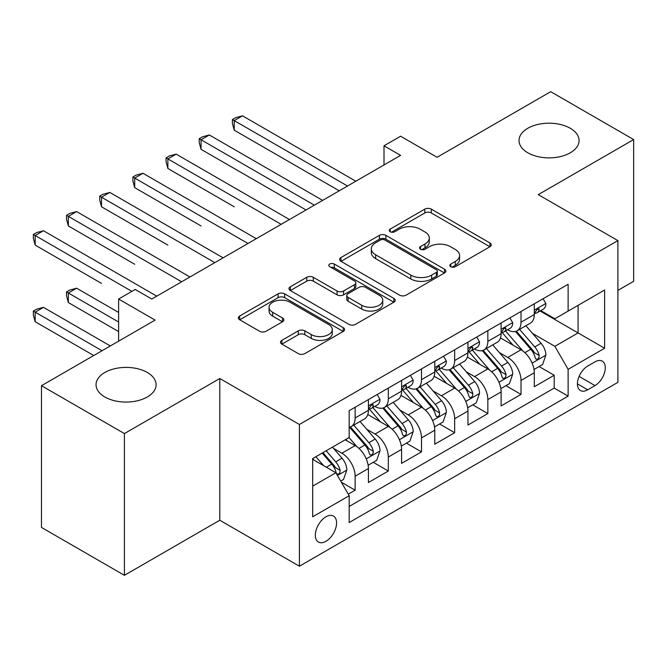 <?xml version="1.0" encoding="UTF-8"?>
<svg xmlns="http://www.w3.org/2000/svg" width="667" height="667" viewBox="0 0 667 667"><rect width="100%" height="100%" fill="white"/><g stroke="black" fill="none" stroke-linecap="round" stroke-linejoin="round"><path stroke-width="1" d="M450.784 266.708A3.227 1.859 0 0 0 455.344 266.708L489.945 246.732A4.602 2.66 0 0 0 491.287 244.856A4.602 2.66 0 0 0 489.945 242.971L431.324 209.13A4.602 2.66 0 0 0 424.812 209.13L390.212 229.106A3.227 1.859 0 0 0 389.27 230.423A3.227 1.859 0 0 0 390.212 231.741A3.227 1.859 0 0 0 394.772 231.741L399.25 229.156A14.732 8.504 0 0 1 420.093 229.156L424.979 231.974A14.732 8.504 0 0 1 429.29 237.994A14.732 8.504 0 0 1 424.979 244.005L420.502 246.59A3.227 1.859 0 0 0 419.56 247.907A3.227 1.859 0 0 0 420.502 249.225A3.227 1.859 0 0 0 425.062 249.225L429.54 246.64A14.732 8.504 0 0 1 450.375 246.64L455.261 249.458A14.732 8.504 0 0 1 459.58 255.478A14.732 8.504 0 0 1 455.261 261.489L450.784 264.074A3.227 1.859 0 0 0 449.841 265.391A3.227 1.859 0 0 0 450.784 266.708L450.784 264.074M147.307 372.478A30.023 17.334 0 0 0 114.582 368.718A30.023 17.334 0 0 0 96.048 384.734A30.023 17.334 0 0 0 104.844 396.99A30.023 17.334 0 0 0 137.56 400.75A30.023 17.334 0 0 0 156.103 384.734A30.023 17.334 0 0 0 147.307 372.478M570.285 128.272A30.023 17.334 0 0 0 537.56 124.512A30.023 17.334 0 0 0 519.026 140.529A30.023 17.334 0 0 0 527.822 152.785A30.023 17.334 0 0 0 560.547 156.545A30.023 17.334 0 0 0 579.081 140.529A30.023 17.334 0 0 0 570.285 128.272M325.955 541.312A15.016 8.671 120 0 0 335.759 528.089A15.016 8.671 120 0 0 333.458 516.058A15.016 8.671 120 0 0 325.955 516.8A15.016 8.671 120 0 0 316.141 530.032A15.016 8.671 120 0 0 318.442 542.054A15.016 8.671 120 0 0 325.955 541.312M281.858 340.362A4.602 2.66 0 0 0 280.515 342.238A4.602 2.66 0 0 0 281.858 344.122L298.307 353.61A4.602 2.66 0 0 0 304.819 353.61L343.247 331.432A4.602 2.66 0 0 0 344.589 329.548A4.602 2.66 0 0 0 343.247 327.672L284.626 293.83A4.602 2.66 0 0 0 278.114 293.83L239.695 316.016A4.602 2.66 0 0 0 238.344 317.892A4.602 2.66 0 0 0 239.695 319.776L259.555 331.241A4.602 2.66 0 0 0 266.066 331.241L282.516 321.744A4.602 2.66 0 0 0 283.859 319.868A4.602 2.66 0 0 0 282.516 317.984L272.661 312.298A12.323 7.112 0 0 1 269.051 307.27A12.323 7.112 0 0 1 276.655 300.7A12.323 7.112 0 0 1 290.087 302.243L328.673 324.521A12.323 7.112 0 0 1 332.283 329.548A12.323 7.112 0 0 1 324.671 336.118A12.323 7.112 0 0 1 311.247 334.576L304.819 330.865A4.602 2.66 0 0 0 298.307 330.865L281.858 340.362L281.858 344.122M617.892 290.403L633.65 281.307L633.65 139.57L550.717 91.687L437.085 157.287L400.6 136.218L384.009 145.798L400.6 155.369L151.784 299.024L135.201 289.445L118.609 299.024L118.609 341.162M124.412 433.575L124.412 575.313L219.793 520.243L219.793 378.506L124.412 433.575L41.479 385.693L155.103 320.093L118.609 299.024M219.793 378.506L299.416 424.479L617.892 240.604L617.892 382.341L299.416 566.216L299.416 424.479M633.65 139.57L538.269 194.639L617.892 240.604M399.575 295.147A4.602 2.66 0 0 0 406.086 295.147L444.514 272.961A4.602 2.66 0 0 0 445.864 271.077A4.602 2.66 0 0 0 444.514 269.201L385.901 235.359A4.602 2.66 0 0 0 379.39 235.359L340.962 257.545A4.602 2.66 0 0 0 339.611 259.421A4.602 2.66 0 0 0 340.962 261.306L399.575 295.147M331.015 267.409A3.227 1.859 0 0 1 334.292 267.859L334.292 264.032L393.88 298.432A4.602 2.66 0 0 1 395.231 300.317A4.602 2.66 0 0 1 393.88 302.193L355.453 324.379A4.602 2.66 0 0 1 348.941 324.379L290.328 290.537L290.328 286.777A4.602 2.66 0 0 0 288.978 288.661A4.602 2.66 0 0 0 290.328 290.537M290.328 286.777L306.77 277.289A4.602 2.66 0 0 1 313.282 277.289L337.06 291.012A4.602 2.66 0 0 0 343.572 291.012L354.477 284.709A4.602 2.66 0 0 0 355.828 282.833A4.602 2.66 0 0 0 354.477 280.949L329.731 266.658A3.227 1.859 0 0 1 328.781 265.349A3.227 1.859 0 0 1 330.774 263.623A3.227 1.859 0 0 1 334.292 264.032M124.412 575.313L41.479 527.43L41.479 385.693M348.266 494.147L355.144 490.178L341.379 482.224M333.55 448.399L341.879 453.21A18.768 10.839 60 0 1 355.144 476.196L368.417 468.534L368.417 482.516L388.319 471.019L373.228 462.306M366.725 429.248L375.054 434.059A18.768 10.839 60 0 1 388.319 457.037L401.592 449.375L401.592 463.357L421.494 451.867L406.403 443.155M399.9 410.097L408.229 414.899A18.768 10.839 60 0 1 421.494 437.886L434.767 430.223L434.767 444.205L454.669 432.716L439.578 424.004M433.075 390.937L441.404 395.748A18.768 10.839 60 0 1 454.669 418.734L467.942 411.072L467.942 425.054L487.844 413.565L472.753 404.844M466.25 371.786L474.579 376.597A18.768 10.839 60 0 1 487.844 399.583L501.117 391.921L501.117 405.903L521.019 394.405L521.019 380.423A18.768 10.839 -120 0 0 507.754 357.445L499.425 352.635M505.928 385.693L521.019 394.405M368.417 468.534A18.768 10.839 -120 0 0 355.144 445.548L345.198 439.803M401.592 449.375A18.768 10.839 -120 0 0 388.319 426.396L367.809 414.549M434.767 430.223A18.768 10.839 -120 0 0 421.494 407.237L400.984 395.398M467.942 411.072A18.768 10.839 -120 0 0 454.669 388.086L434.159 376.246M501.117 391.921A18.768 10.839 -120 0 0 487.844 368.934L467.334 357.087M594.997 361.847L587.702 366.058A14.541 8.396 120 0 0 578.197 378.881A14.541 8.396 120 0 0 580.432 390.528A14.541 8.396 120 0 0 587.702 389.811L594.997 385.601A14.541 8.396 120 0 0 604.502 372.778A14.541 8.396 120 0 0 602.276 361.13A14.541 8.396 120 0 0 594.997 361.847M312.681 486.151L335.901 472.745L349.175 495.731L349.175 522.544L568.126 396.131L568.126 369.318L554.861 346.331L532.599 333.483M349.175 495.731L312.681 516.8L312.681 458.571L349.175 437.502L349.175 410.689L568.126 284.275L568.126 311.089L604.619 290.02L604.619 348.249L568.126 369.318M374.879 406.37L375.054 406.478A18.768 10.839 60 0 0 384.434 407.404L397.707 399.741A18.768 10.839 -120 0 0 401.592 391.154L401.592 380.423M408.054 387.219L408.229 387.319A18.768 10.839 60 0 0 417.609 388.252L430.882 380.59A18.768 10.839 -120 0 0 434.767 371.994L434.767 361.272M441.229 368.067L441.404 368.167A18.768 10.839 60 0 0 450.784 369.093L464.057 361.439A18.768 10.839 -120 0 0 467.942 352.843L467.942 342.121M474.404 348.916L474.579 349.016A18.768 10.839 60 0 0 483.959 349.942L497.232 342.279A18.768 10.839 -120 0 0 501.117 333.692L501.117 322.961M349.175 506.453L554.194 388.086L554.194 375.254L534.292 386.743L534.292 372.761A18.768 10.839 -120 0 0 521.019 349.783L500.508 337.936M507.579 329.756L507.754 329.857A18.768 10.839 -120 0 0 517.133 330.79A18.768 10.839 -120 0 0 521.019 322.203L521.019 311.472M517.133 330.79L530.407 323.128A18.768 10.839 -120 0 0 534.292 314.541L534.292 303.81M355.144 407.237L355.144 417.967A18.768 10.839 60 0 1 351.259 426.555A18.768 10.839 60 0 1 349.175 427.314M351.259 426.555L364.532 418.893A18.768 10.839 -120 0 0 368.417 410.305L368.417 399.575M388.319 388.086L388.319 398.816A18.768 10.839 60 0 1 384.434 407.404M421.494 368.934L421.494 379.656A18.768 10.839 60 0 1 417.609 388.252M454.669 349.783L454.669 360.505A18.768 10.839 60 0 1 450.784 369.093M487.844 330.624L487.844 341.354A18.768 10.839 60 0 1 483.959 349.942M487.844 399.583L487.844 413.565M454.669 418.734L454.669 432.716M421.494 437.886L421.494 451.867M388.319 457.037L388.319 471.019M355.144 476.196L355.144 490.178M335.901 472.745L312.681 459.338M554.861 346.331L578.081 332.925L578.081 305.344L604.619 290.02M540.087 310.989L604.619 348.249M540.754 310.605L554.861 318.751L568.126 311.089M219.793 520.243L299.416 566.216M384.009 145.798L384.009 164.949M539.103 366.542L554.194 375.254M554.194 388.086L568.126 396.131M452.076 267.167L455.261 265.324A14.732 8.504 0 0 0 459.58 259.305L459.58 255.478M429.29 237.994L429.29 241.821A14.732 8.504 0 0 1 424.979 247.841L421.786 249.683M489.878 246.773L431.324 212.965A4.602 2.66 0 0 0 424.812 212.965L391.504 232.199M444.455 272.995L385.901 239.195A4.602 2.66 0 0 0 379.39 239.195L341.029 261.339M436.376 272.394A3.227 1.859 0 0 0 437.319 271.077A3.227 1.859 0 0 0 436.376 269.768L384.926 240.062A3.227 1.859 0 0 0 380.365 240.062L375.646 242.788A14.732 8.504 0 0 0 371.327 248.799A14.732 8.504 0 0 0 375.646 254.819L410.814 275.121A14.732 8.504 0 0 0 431.649 275.121L436.376 272.394L436.376 276.23A3.227 1.859 0 0 0 437.319 274.912L437.319 271.077M371.327 248.799L371.327 252.635A14.732 8.504 0 0 0 375.646 258.646L375.646 254.819M436.376 276.23L431.649 278.956A14.732 8.504 0 0 1 410.814 278.956L375.646 258.646M290.387 290.57L306.77 281.115L306.77 277.289M355.828 282.833L355.828 286.66A4.602 2.66 0 0 1 354.477 288.544L343.572 294.839A4.602 2.66 0 0 1 337.06 294.839L313.282 281.115A4.602 2.66 0 0 0 306.77 281.115M334.292 267.859L393.822 302.234M361.722 305.253A12.323 7.112 0 0 0 375.146 306.795A12.323 7.112 0 0 0 382.75 300.225A12.323 7.112 0 0 0 379.148 295.189L365.549 287.344A4.602 2.66 0 0 0 359.038 287.344L348.124 293.638A4.602 2.66 0 0 0 346.782 295.523A4.602 2.66 0 0 0 348.124 297.399L361.722 305.253L361.722 309.079A12.323 7.112 0 0 0 375.146 310.622A12.323 7.112 0 0 0 382.75 304.052L382.75 300.225M346.782 295.523L346.782 299.35A4.602 2.66 0 0 0 348.124 301.234L348.124 297.399M361.722 309.079L348.124 301.234M332.283 329.548L332.283 333.383A12.323 7.112 0 0 1 324.671 339.953A12.323 7.112 0 0 1 311.247 338.411L304.819 334.692A4.602 2.66 0 0 0 298.307 334.692L281.924 344.155M269.051 307.27L269.051 311.105A12.323 7.112 0 0 0 272.661 316.133L272.661 312.298M282.449 321.786L272.661 316.133M343.18 331.466L284.626 297.657A4.602 2.66 0 0 0 278.114 297.657L239.753 319.81M534.009 369.476L542.588 364.532L545.898 354.952A12.431 7.179 -120 0 0 541.062 343.28L525.904 325.729M522.861 350.992L505.544 330.932M513.006 345.156L502.951 333.508A29.79 17.2 -120 0 0 502.026 332.474M234.225 206.803L167.876 168.493L167.876 158.913L176.171 154.127L289.461 219.535M515.441 331.466L530.774 349.216A12.431 7.179 60 0 1 535.209 357.779L536.11 359.255L537.794 359.021L538.919 357.654L539.186 355.478A12.431 7.179 -120 0 0 534.759 346.915L519.601 329.365M516.341 331.174L532.816 350.25A6.337 3.66 60 0 1 534.417 352.726L539.186 355.478M543.08 298.733L545.898 303.618A12.431 7.179 60 0 1 543.33 309.121L537.027 312.756A12.431 7.179 -120 0 0 539.186 309.897L538.928 308.796L537.377 309.104L535.209 312.198A12.431 7.179 60 0 1 534.292 313.965M347.515 186.018L234.225 120.61L242.521 115.825L355.811 181.232M534.709 313.34L534.759 313.34A12.431 7.179 -120 0 0 537.027 312.756M339.22 190.804L234.225 130.19L234.225 120.61L232.399 119.56L235.718 117.642L242.521 115.825M234.225 130.19L232.399 123.387L232.399 119.56M500.834 388.628L509.413 383.683L512.723 374.104A12.431 7.179 -120 0 0 507.887 362.431L492.73 344.881M489.686 370.143L472.369 350.092M479.831 364.307L469.776 352.668A29.79 17.2 -120 0 0 468.851 351.626M201.05 225.955L134.701 187.644L134.701 178.072L142.996 173.278L256.286 238.686M482.266 350.617L497.599 368.367A12.431 7.179 60 0 1 502.034 376.93L502.935 378.406L504.619 378.172L505.744 376.805L506.011 374.637A12.431 7.179 -120 0 0 501.584 366.066L486.426 348.524M483.166 350.325L499.641 369.401A6.337 3.66 60 0 1 501.242 371.878L506.011 374.637M467.659 407.787L476.238 402.835L479.548 393.255A12.431 7.179 -120 0 0 474.712 381.582L459.555 364.032M456.511 389.303L439.194 369.243M446.657 383.458L436.602 371.819A29.79 17.2 -120 0 0 435.676 370.785M167.876 245.106L101.526 206.803L101.526 197.224L109.822 192.438L223.112 257.846M449.091 369.768L464.424 387.519A12.431 7.179 60 0 1 468.859 396.09L469.76 397.557L471.444 397.324L472.569 395.956L472.836 393.788A12.431 7.179 -120 0 0 468.409 385.226L453.252 367.675M449.992 369.485L466.466 388.553A6.337 3.66 60 0 1 468.067 391.029L472.836 393.788M434.484 426.938L443.063 421.986L446.373 412.414A12.431 7.179 -120 0 0 441.537 400.734L426.38 383.192M423.337 408.454L406.02 388.394M413.482 402.61L403.427 390.97A29.79 17.2 -120 0 0 402.501 389.937M134.701 264.257L68.351 225.955L68.351 216.375L76.647 211.589L189.937 276.997M415.916 388.928L431.249 406.678A12.431 7.179 60 0 1 435.684 415.241L436.585 416.717L438.269 416.475L439.395 415.107L439.661 412.94A12.431 7.179 -120 0 0 435.234 404.377L420.077 386.827M416.817 388.636L433.292 407.712A6.337 3.66 60 0 1 434.892 410.188L439.661 412.94M401.309 446.09L409.888 441.145L413.198 431.566A12.431 7.179 -120 0 0 408.362 419.893L393.205 402.343M390.162 427.605L372.845 407.554M380.307 421.769L370.252 410.122A29.79 17.2 -120 0 0 369.326 409.088M101.526 283.417L35.176 245.106L35.176 235.526L43.472 230.74L156.762 296.148M382.741 408.079L398.074 425.829A12.431 7.179 60 0 1 402.509 434.392L403.41 435.868L405.094 435.634L406.22 434.267L406.486 432.091A12.431 7.179 -120 0 0 402.059 423.528L386.902 405.978M383.642 407.787L400.117 426.863A6.337 3.66 60 0 1 401.717 429.34L406.486 432.091M509.905 317.892L512.723 322.77A12.431 7.179 60 0 1 510.155 328.272L503.852 331.916A12.431 7.179 -120 0 0 506.011 329.048L505.753 327.947L504.202 328.256L502.034 331.349A12.431 7.179 60 0 1 501.117 333.116M314.34 205.169L201.05 139.762L209.346 134.976L322.636 200.383M501.534 332.5L501.584 332.491A12.431 7.179 -120 0 0 503.852 331.916M306.045 209.963L201.05 149.341L201.05 139.762L199.225 138.711L202.543 136.793L209.346 134.976M201.05 149.341L199.225 142.538L199.225 138.711M476.73 337.043L479.548 341.929A12.431 7.179 60 0 1 476.98 347.424L470.677 351.067A12.431 7.179 -120 0 0 472.836 348.199L472.578 347.098L471.027 347.407L468.859 350.5A12.431 7.179 60 0 1 467.942 352.268M281.166 224.329L166.05 157.862L169.368 155.945L176.171 154.127M468.359 351.651L468.409 351.651A12.431 7.179 -120 0 0 470.677 351.067M167.876 168.493L166.05 161.697L166.05 157.862M443.555 356.195L446.373 361.08A12.431 7.179 60 0 1 443.805 366.583L437.502 370.218A12.431 7.179 -120 0 0 439.661 367.359L439.403 366.25L437.852 366.558L435.684 369.651A12.431 7.179 60 0 1 434.767 371.427M247.991 243.48L132.875 177.013L136.193 175.104L142.996 173.278M435.184 370.802L435.234 370.802A12.431 7.179 -120 0 0 437.502 370.218M134.701 187.644L132.875 180.849L132.875 177.013M410.38 375.346L413.198 380.232A12.431 7.179 60 0 1 410.63 385.734L404.327 389.37A12.431 7.179 -120 0 0 406.486 386.51L406.228 385.409L404.677 385.718L402.509 388.811A12.431 7.179 60 0 1 401.592 390.579M214.816 262.631L99.7 196.173L103.018 194.255L109.822 192.438M402.009 389.953L402.059 389.953A12.431 7.179 -120 0 0 404.327 389.37M101.526 206.803L99.7 200L99.7 196.173M368.134 465.249L376.713 460.297L380.023 450.717A12.431 7.179 -120 0 0 375.188 439.044L360.03 421.494M356.987 446.757L349.058 437.569M347.132 440.92L345.839 439.428M118.609 312.431L76.647 288.202L68.351 292.988L68.351 302.568L118.609 331.582M349.566 427.23L364.899 444.981A12.431 7.179 60 0 1 369.335 453.543L370.235 455.019L371.919 454.786L373.045 453.418L373.312 451.251A12.431 7.179 -120 0 0 368.884 442.68L353.727 425.137M350.467 426.938L366.942 446.015A6.337 3.66 60 0 1 368.543 448.491L373.312 451.251M68.351 302.568L66.525 295.764L66.525 291.938L118.609 322.011M66.525 291.938L69.843 290.02L76.647 288.202M377.205 394.505L380.023 399.383A12.431 7.179 60 0 1 377.455 404.886L371.152 408.529A12.431 7.179 -120 0 0 373.312 405.661L373.053 404.561L371.502 404.869L369.335 407.962A12.431 7.179 60 0 1 368.417 409.73M181.641 281.782L66.525 215.324L69.843 213.407L76.647 211.589M368.834 409.113L368.884 409.113A12.431 7.179 -120 0 0 371.152 408.529M68.351 225.955L66.525 219.151L66.525 215.324M340.712 481.074L343.538 479.448L346.848 469.868A12.431 7.179 -120 0 0 342.013 458.196L332.466 447.148M323.562 465.616L315.883 456.728M313.957 460.072L312.681 458.596M110.313 345.948L43.472 307.354L35.176 312.148L35.176 321.719L93.73 355.528M322.186 453.085L331.724 464.132A12.431 7.179 60 0 1 336.16 472.703L337.06 474.17L338.744 473.937L339.87 472.569L340.137 470.402A12.431 7.179 -120 0 0 335.709 461.839L326.163 450.792M322.953 452.643L333.767 465.166A6.337 3.66 60 0 1 335.368 467.642L340.137 470.402M35.176 321.719L33.35 314.924L33.35 311.089L102.018 350.734M33.35 311.089L36.668 309.18L43.472 307.354M131.883 291.362L33.35 234.476L36.668 232.558L43.472 230.74M35.176 245.106L33.35 238.311L33.35 234.476M341.879 453.21L355.144 445.548M375.054 434.059L388.319 426.396M408.229 414.899L421.494 407.237M441.404 395.748L454.669 388.086M474.579 376.597L487.844 368.934M507.754 357.445L521.019 349.783M521.019 322.203L534.292 314.541M355.144 417.967L368.417 410.305M388.319 398.816L401.592 391.154M421.494 379.656L434.767 371.994M454.669 360.505L467.942 352.843M487.844 341.354L501.117 333.692M521.019 380.423L534.292 372.761M579.089 376.413L594.997 385.601M577.422 383.875L587.702 389.811M455.261 265.324L455.261 261.489M420.502 249.225L420.502 246.59M424.979 247.841L424.979 244.005M390.212 231.741L390.212 229.106M424.812 212.965L424.812 209.13M431.324 212.965L431.324 209.13M489.945 246.732L489.945 242.971M340.962 261.306L340.962 257.545M379.39 239.195L379.39 235.359M385.901 239.195L385.901 235.359M444.514 272.961L444.514 269.201M410.814 278.956L410.814 275.121M431.649 278.956L431.649 275.121M313.282 281.115L313.282 277.289M337.06 294.839L337.06 291.012M343.572 294.839L343.572 291.012M354.477 288.544L354.477 284.709M393.88 302.193L393.88 298.432M298.307 334.692L298.307 330.865M304.819 334.692L304.819 330.865M311.247 338.411L311.247 334.576M282.516 321.744L282.516 317.984M239.695 319.776L239.695 316.016M278.114 297.657L278.114 293.83M284.626 297.657L284.626 293.83M343.247 331.432L343.247 327.672M532.116 363.106L545.823 355.194M534.759 346.915L541.062 343.28M524.846 352.635L530.774 349.216M545.823 303.477L534.292 310.13M537.585 308.971L539.186 309.897M498.941 382.258L512.648 374.345M501.584 366.066L507.887 362.431M491.671 371.794L497.599 368.367M465.766 401.409L479.473 393.497M468.409 385.226L474.712 381.582M458.496 390.945L464.424 387.519M432.591 420.56L446.298 412.648M435.234 404.377L441.537 400.734M425.321 410.097L431.249 406.678M399.416 439.72L413.123 431.807M402.059 423.528L408.362 419.893M392.146 429.256L398.074 425.829M512.648 322.628L501.117 329.29M504.41 328.122L506.011 329.048M479.473 341.787L467.942 348.441M471.236 347.274L472.836 348.199M446.298 360.939L434.767 367.592M438.061 366.433L439.661 367.359M413.123 380.09L401.592 386.743M404.886 385.584L406.486 386.51M366.241 458.871L379.948 450.959M368.884 442.68L375.188 439.044M358.971 448.407L364.899 444.981M379.948 399.241L368.417 405.903M371.711 404.736L373.312 405.661M337.477 475.471L346.773 470.11M335.709 461.839L342.013 458.196M326.363 467.233L331.724 464.132"/></g></svg>
